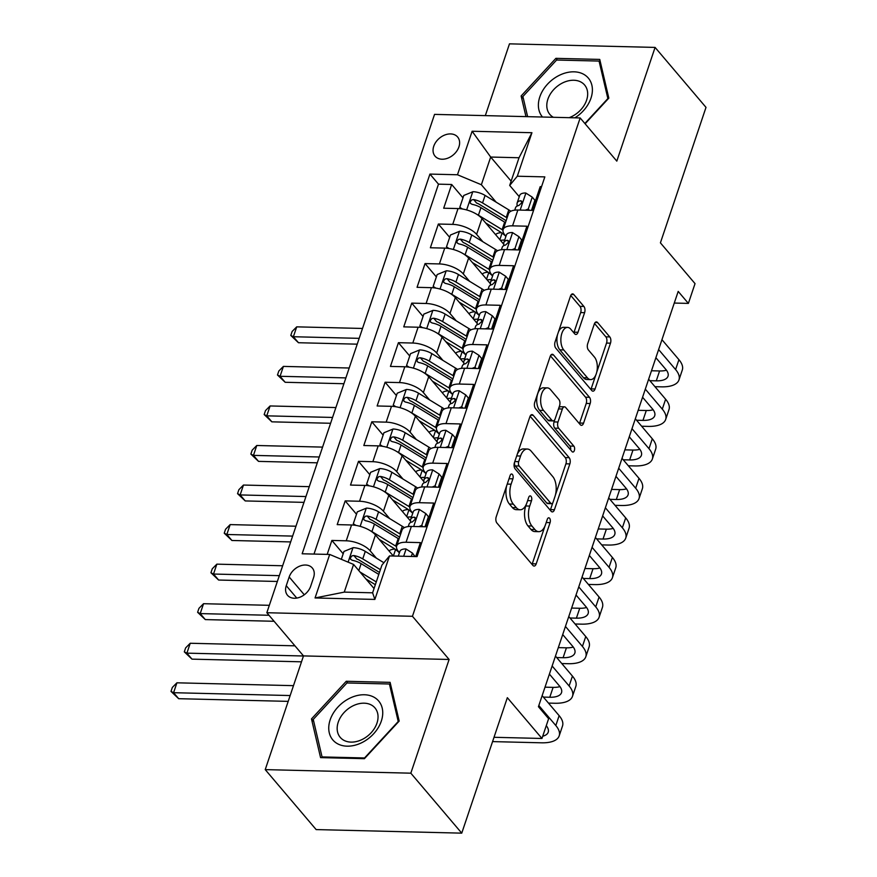 <?xml version="1.0" encoding="UTF-8"?>
<svg xmlns="http://www.w3.org/2000/svg" width="877" height="877" viewBox="0 0 877 877"><rect width="100%" height="100%" fill="white"/><g stroke="black" fill="none" stroke-linecap="round" stroke-linejoin="round"><path stroke-width="1.32" d="M512.42 474.468A3.179 1.666 91.4 0 0 511.587 474.008A3.179 1.666 91.4 0 0 510.107 475.542L496.229 516.783A4.538 2.39 91.4 0 0 496.919 523.021L532.898 565.402A4.538 2.39 91.4 0 0 534.093 566.06A4.538 2.39 91.4 0 0 536.209 563.878L550.087 522.626A3.179 1.666 91.4 0 0 549.605 518.263A3.179 1.666 91.4 0 0 548.772 517.803A3.179 1.666 91.4 0 0 547.292 519.327L545.494 524.665A14.536 7.641 91.4 0 1 538.741 531.659A14.536 7.641 91.4 0 1 534.915 529.555L531.922 526.025A14.536 7.641 91.4 0 1 529.697 506.073L531.495 500.734A3.179 1.666 91.4 0 0 531.013 496.36A3.179 1.666 91.4 0 0 530.179 495.9A3.179 1.666 91.4 0 0 528.699 497.434L526.902 502.773A14.536 7.641 91.4 0 1 520.149 509.767A14.536 7.641 91.4 0 1 516.323 507.662L513.319 504.132A14.536 7.641 91.4 0 1 511.105 484.17L512.902 478.831A3.179 1.666 91.4 0 0 512.42 474.468M433.742 146.262A14.81 10.853 -40.3 0 0 435.047 156.15A14.81 10.853 -40.3 0 0 447.862 158.145A14.81 10.853 -40.3 0 0 458.923 146.876A14.81 10.853 -40.3 0 0 457.619 136.987A14.81 10.853 -40.3 0 0 444.803 135.003A14.81 10.853 -40.3 0 0 433.742 146.262M584.597 312.683A4.538 2.39 91.4 0 0 583.896 306.446L573.81 294.551A4.538 2.39 91.4 0 0 572.604 293.894A4.538 2.39 91.4 0 0 570.499 296.086L555.086 341.887A4.538 2.39 91.4 0 0 555.777 348.125L591.756 390.506A4.538 2.39 91.4 0 0 592.962 391.164A4.538 2.39 91.4 0 0 595.066 388.982L610.48 343.17A4.538 2.39 91.4 0 0 609.789 336.932L597.599 322.572A4.538 2.39 91.4 0 0 596.404 321.914A4.538 2.39 91.4 0 0 594.288 324.095L587.689 343.707A4.538 2.39 91.4 0 0 588.379 349.945L594.431 357.06A12.146 6.38 91.4 0 1 597.018 370.796A12.146 6.38 91.4 0 1 590.638 379.598A12.146 6.38 91.4 0 1 587.447 377.834L563.747 349.934A12.146 6.38 91.4 0 1 561.17 336.198A12.146 6.38 91.4 0 1 567.54 327.406A12.146 6.38 91.4 0 1 570.741 329.16L574.687 333.808A4.538 2.39 91.4 0 0 575.882 334.466A4.538 2.39 91.4 0 0 577.998 332.284L584.597 312.683L580.662 312.585A4.538 2.39 91.4 0 0 579.971 306.347L570.741 295.483M410.831 773.185L449.101 659.471L303.497 655.908L265.227 769.622L410.831 773.185L461.751 833.15L507.344 697.686L541.964 738.467L548.618 718.691L538.434 706.698L678.195 291.405L688.379 303.398L695.033 283.622L660.414 242.841L706.007 107.378L655.086 47.413L509.482 43.85L485.321 115.621M449.101 659.471L412.442 616.29L580.157 117.946L616.816 161.127L655.086 47.413M533.172 415.292A4.538 2.39 91.4 0 0 531.977 414.635A4.538 2.39 91.4 0 0 529.861 416.816L514.448 462.628A4.538 2.39 91.4 0 0 515.139 468.866L551.129 511.247A4.538 2.39 91.4 0 0 552.324 511.905A4.538 2.39 91.4 0 0 554.428 509.723L569.853 463.911A4.538 2.39 91.4 0 0 569.162 457.673L533.172 415.292L530.749 415.227M534.762 402.258L550.186 356.446A4.538 2.39 91.4 0 1 552.291 354.264A4.538 2.39 91.4 0 1 553.486 354.922L589.476 397.303A4.538 2.39 91.4 0 1 590.166 403.541L583.567 423.142A4.538 2.39 91.4 0 1 581.462 425.334A4.538 2.39 91.4 0 1 580.267 424.676L565.665 407.487A4.538 2.39 91.4 0 0 564.47 406.829A4.538 2.39 91.4 0 0 562.365 409.011L557.991 422.023A4.538 2.39 91.4 0 0 558.682 428.25L573.876 446.152A3.179 1.666 91.4 0 1 574.545 449.748A3.179 1.666 91.4 0 1 572.878 452.05A3.179 1.666 91.4 0 1 572.045 451.589L535.463 408.496A4.538 2.39 91.4 0 1 534.762 402.258M461.751 833.15L316.148 829.587L265.227 769.622M462.99 197.818L451.666 184.488L443.685 208.211L458.046 208.562L452.718 224.38A18.505 7.992 18.6 0 1 476.606 234.367L482.876 241.745M449.682 237.36L438.357 224.03L430.366 247.763L444.738 248.114L439.41 263.933A18.505 7.992 18.6 0 1 463.297 273.92L469.568 281.298M436.362 276.913L425.049 263.582L417.057 287.316L431.429 287.667L426.101 303.486A18.505 7.992 18.6 0 1 449.989 313.473L456.248 320.85M423.054 316.465L411.741 303.135L403.749 326.869L418.11 327.22L412.793 343.039A18.505 7.992 18.6 0 1 436.68 353.014L442.94 360.392M409.745 356.018L398.421 342.688L390.44 366.422L404.801 366.772L399.484 382.591A18.505 7.992 18.6 0 1 423.372 392.567L429.631 399.945M396.437 395.571L385.113 382.24L377.132 405.974L391.493 406.325L386.165 422.144A18.505 7.992 18.6 0 1 410.052 432.12L416.323 439.498M383.128 435.124L371.804 421.793L363.823 445.527L378.184 445.878L372.857 461.697A18.505 7.992 18.6 0 1 396.744 471.673L403.014 479.05M369.809 474.676L358.496 461.346L350.504 485.069L364.876 485.419L359.548 501.249A18.505 7.992 18.6 0 1 383.435 511.225L389.695 518.603M356.5 514.229L345.187 500.899L337.196 524.621L351.556 524.972A18.505 7.992 18.6 0 1 375.455 534.959L393.324 556.007M415.72 556.555L420.412 542.611L406.051 542.26A18.505 7.992 18.6 0 0 396.656 545.954A18.505 7.992 18.6 0 0 398.454 551.469L399.473 552.663M396.656 545.954L401.984 530.136A18.505 7.992 18.6 0 1 411.379 526.441L425.74 526.792L433.731 503.058L419.359 502.707A18.505 7.992 18.6 0 0 409.976 506.402A18.505 7.992 18.6 0 0 411.773 511.916L412.782 513.111M409.976 506.402L415.292 490.583A18.505 7.992 -161.4 0 1 424.687 486.888L439.048 487.239L447.04 463.505L432.679 463.155A18.505 7.992 18.6 0 0 423.284 466.849A18.505 7.992 18.6 0 0 425.082 472.363L426.09 473.558M423.284 466.849L428.601 451.03A18.505 7.992 -161.4 0 1 437.996 447.336L452.368 447.687L460.348 423.953L445.987 423.602A18.505 7.992 18.6 0 0 436.593 427.296A18.505 7.992 18.6 0 0 438.39 432.81L439.399 434.005M436.593 427.296L441.92 411.477A18.505 7.992 -161.4 0 1 451.304 407.783L465.676 408.134L473.657 384.411L459.296 384.049A18.505 7.992 18.6 0 0 449.901 387.744A18.505 7.992 18.6 0 0 451.699 393.269L452.707 394.453M449.901 387.744L455.229 371.925A18.505 7.992 -161.4 0 1 464.624 368.23L478.985 368.581L486.965 344.858L472.604 344.508A18.505 7.992 18.6 0 0 463.209 348.191A18.505 7.992 18.6 0 0 465.007 353.716L466.027 354.9M463.209 348.191L468.537 332.372A18.505 7.992 -161.4 0 1 477.932 328.678L492.293 329.028L500.285 305.306L485.913 304.955A18.505 7.992 18.6 0 0 476.518 308.638A18.505 7.992 18.6 0 0 478.327 314.163L479.335 315.347M476.518 308.638L481.846 292.819A18.505 7.992 -161.4 0 1 491.241 289.136L505.601 289.487L513.593 265.753L499.232 265.402A18.505 7.992 18.6 0 0 489.837 269.096A18.505 7.992 18.6 0 0 491.635 274.611L492.644 275.795M489.837 269.096L495.154 253.267A18.505 7.992 -161.4 0 1 504.549 249.583L518.91 249.934L526.902 226.2L512.541 225.849A18.505 7.992 18.6 0 0 503.146 229.544A18.505 7.992 18.6 0 0 504.944 235.058L505.952 236.253M458.046 208.562A18.505 7.992 -161.4 0 1 481.933 218.548L503.749 244.234M444.738 248.114A18.505 7.992 -161.4 0 1 468.625 258.101L490.44 283.786M431.429 287.667A18.505 7.992 -161.4 0 1 455.316 297.643L477.132 323.339M418.11 327.22A18.505 7.992 -161.4 0 1 441.997 337.196L463.823 362.892M404.801 366.772A18.505 7.992 -161.4 0 1 428.689 376.748L450.504 402.444M391.493 406.325A18.505 7.992 -161.4 0 1 415.38 416.301L437.195 441.997M378.184 445.878A18.505 7.992 -161.4 0 1 402.072 455.854L423.887 481.55M364.876 485.419A18.505 7.992 -161.4 0 1 388.763 495.406L410.579 521.102M310.655 586.285L313.582 577.581A14.339 10.513 -40.3 0 0 312.311 568A14.339 10.513 -40.3 0 0 299.901 566.071A14.339 10.513 -40.3 0 0 289.18 576.989L286.253 585.693A14.339 10.513 -40.3 0 0 287.513 595.275A14.339 10.513 -40.3 0 0 299.934 597.204A14.339 10.513 -40.3 0 0 310.655 586.285M412.442 616.29L266.838 612.727L434.553 114.383L580.157 117.946M451.666 184.488L438.489 184.159L429.927 174.084L302.148 553.782L329.697 554.45L353.584 564.437L374.04 588.533M429.927 174.084L457.476 174.764L472.122 131.254L531.933 132.712L517.298 176.222L544.836 176.891L417.057 556.588L389.509 555.919L374.874 599.419L315.051 597.961L329.697 554.45M343.192 553.782L331.868 540.44L346.24 540.802A18.505 7.992 18.6 0 1 370.127 550.778L376.386 558.156M541.548 186.68L540.21 186.648L532.229 210.381L517.858 210.031A18.505 7.992 -161.4 0 0 508.474 213.725L503.146 229.544M345.187 500.899L359.548 501.249M358.496 461.346L372.857 461.697M371.804 421.793L386.165 422.144M385.113 382.24L399.484 382.591M398.421 342.688L412.793 343.039M411.741 303.135L426.101 303.486M425.049 263.582L439.41 263.933M438.357 224.03L452.718 224.38M438.489 184.159L313.999 554.067M331.868 540.44L327.176 554.396M511.138 181.144L490.682 157.049L481.363 184.74L496.185 202.192M353.584 564.437L344.266 592.118L372.604 592.808L381.923 565.128L389.509 555.919M303.497 655.908L266.838 612.727M674.281 303.058L688.379 303.398M494.014 737.294L541.964 738.467M519.261 196.7L509.701 185.431L519.02 157.75L490.682 157.049L472.122 131.254M517.298 176.222L509.701 185.431M481.363 184.74L457.476 174.764M344.266 592.118L315.051 597.961M372.604 592.808L374.874 599.419M531.933 132.712L519.02 157.75M399.188 721.058L390.101 682.35L346.251 681.276L311.488 718.91L320.565 757.618L364.415 758.682L399.188 721.058M585.112 123.789L608.824 98.125L599.747 59.417L555.897 58.342L521.124 95.977L525.97 116.619M313.769 721.596L311.488 718.91M347.698 682.986L346.251 681.276M557.344 60.042L555.897 58.342M523.405 98.662L521.124 95.977M506.731 485.551A14.536 7.641 91.4 0 0 509.394 504.034L513.319 504.132M520.149 509.767L516.213 509.669A14.536 7.641 91.4 0 1 512.387 507.564L509.394 504.034M538.741 531.659L534.806 531.572A14.536 7.641 91.4 0 1 530.98 529.467L527.987 525.926A14.536 7.641 91.4 0 1 525.761 505.974L526.375 504.154M532.032 564.382A4.538 2.39 91.4 0 0 532.273 563.779L544.968 526.047M555.404 495.045L565.917 463.812A4.538 2.39 91.4 0 0 565.226 457.575L530.103 416.213M550.263 510.228A4.538 2.39 91.4 0 0 550.504 509.625L552.806 502.773M518.691 461.653A3.179 1.666 91.4 0 0 519.173 466.016L550.756 503.223A3.179 1.666 91.4 0 0 551.6 503.683A3.179 1.666 91.4 0 0 553.069 502.148L554.966 496.525A14.536 7.641 91.4 0 0 552.751 476.562L531.155 451.14A14.536 7.641 91.4 0 0 527.329 449.035A14.536 7.641 91.4 0 0 520.576 456.029L518.691 461.653L514.81 461.565M514.569 462.278A3.179 1.666 91.4 0 0 515.237 465.928L519.173 466.016M551.6 503.683L547.665 503.584A3.179 1.666 91.4 0 1 546.82 503.124L515.237 465.928M527.329 449.035L523.394 448.936A14.536 7.641 91.4 0 0 517.167 454.549M550.427 355.854L585.54 397.204L589.476 397.303M579.39 423.646A4.538 2.39 91.4 0 0 579.631 423.054L586.231 403.442A4.538 2.39 91.4 0 0 585.54 397.204M564.47 406.829L560.535 406.731A4.538 2.39 91.4 0 0 558.737 408.167M554.878 419.469L554.056 421.925A4.538 2.39 91.4 0 0 554.746 428.162L569.94 446.053L573.876 446.152M570.576 449.857A3.179 1.666 91.4 0 0 569.94 446.053M550.526 389.651A12.146 6.38 91.4 0 0 547.325 387.886A12.146 6.38 91.4 0 0 540.956 396.689A12.146 6.38 91.4 0 0 543.532 410.425L551.885 420.247A4.538 2.39 91.4 0 0 553.08 420.905A4.538 2.39 91.4 0 0 555.185 418.724L559.57 405.711A4.538 2.39 91.4 0 0 558.868 399.484L550.526 389.651M547.325 387.886L543.389 387.798A12.146 6.38 91.4 0 0 537.02 396.59A12.146 6.38 91.4 0 0 539.596 410.326L543.532 410.425M553.08 420.905L549.145 420.807A4.538 2.39 91.4 0 1 547.95 420.149L539.596 410.326M573.821 332.789A4.538 2.39 91.4 0 0 574.062 332.186L580.662 312.585M567.54 327.406L563.604 327.307A12.146 6.38 91.4 0 0 558.452 331.901M557.564 334.51A12.146 6.38 91.4 0 0 559.811 349.835L563.747 349.934M590.638 379.598L586.702 379.5A12.146 6.38 91.4 0 1 583.512 377.735L559.811 349.835M596.678 372.385L606.544 343.071A4.538 2.39 91.4 0 0 605.854 336.834L594.529 323.503M590.89 389.487A4.538 2.39 91.4 0 0 591.131 388.884L595.801 375.005M365.906 578.952L375.334 584.696M360.019 572.001L376.266 581.911M341.328 559.318L343.981 551.425L353.19 547.665A12.256 5.295 18.6 0 1 365.281 551.381L383.896 562.727M380.399 569.655L362.749 558.901A12.256 5.295 -161.4 0 0 353.859 555.547L352.028 555.81L350.394 557.827L350.625 559.307L352.269 560.293A12.256 5.295 18.6 0 1 361.16 563.648L378.798 574.402M353.859 555.547L356.796 558.989A6.249 2.697 18.6 0 1 359.373 560.184L379.456 572.429M293.488 685.661L176.913 682.81L173.591 692.698L178.678 698.695L288.193 701.37M290.155 695.549L173.591 692.698L170.993 691.405L172.33 687.447L176.913 682.81M178.678 698.695L170.993 691.405M411.335 556.446L412.464 553.091L405.919 548.947A12.256 5.295 -161.4 0 0 399.89 551.403L398.301 556.128M414.996 556.544L412.464 553.091M492.567 741.602L541.569 742.808A34.696 14.986 -161.4 0 0 559.175 735.88A34.696 14.986 -161.4 0 0 555.81 725.531L538.829 705.536M559.175 735.88L562.508 725.992A34.696 14.986 -161.4 0 0 559.131 715.643L542.15 695.647M546.272 725.663A23.131 9.987 18.6 0 1 548.213 732.196A23.131 9.987 18.6 0 1 542.72 736.22M546.656 726.167A23.131 9.987 18.6 0 1 546.053 726.331M330.169 719.842A30.07 22.046 -40.3 0 0 347.095 746.174A30.07 22.046 -40.3 0 0 381.32 721.091A30.07 22.046 -40.3 0 0 364.393 694.759A30.07 22.046 -40.3 0 0 330.169 719.842M338.237 722.177A22.769 16.696 -40.3 0 0 340.243 737.382A22.769 16.696 -40.3 0 0 359.954 740.451A22.769 16.696 -40.3 0 0 376.967 723.119A22.769 16.696 -40.3 0 0 374.961 707.914A22.769 16.696 -40.3 0 0 355.251 704.845A22.769 16.696 -40.3 0 0 338.237 722.177M389.432 684.005L398.235 721.497L364.547 757.958L322.056 756.928L313.253 719.425L346.941 682.964L389.432 684.005L390.901 685.726M322.681 757.662L322.056 756.928M574.895 117.814A30.07 22.046 -40.3 0 0 585.672 75.575A30.07 22.046 -40.3 0 0 549.265 82.394A30.07 22.046 -40.3 0 0 542.49 117.025M569.162 117.671A22.769 16.696 -40.3 0 0 584.597 84.981A22.769 16.696 -40.3 0 0 582.602 83.096A22.769 16.696 -40.3 0 0 555.053 88.237A22.769 16.696 -40.3 0 0 549.879 114.448A22.769 16.696 -40.3 0 0 551.885 116.334A22.769 16.696 -40.3 0 0 553.354 117.288M527.625 116.663L522.9 96.492L556.588 60.031L599.068 61.072L607.871 98.564L584.849 123.482M600.537 62.793L599.068 61.072M370.138 530.618A12.256 5.295 18.6 0 1 371.936 531.605L395.637 546.053A35.398 15.282 18.6 0 1 396.514 546.601M379.215 539.399L392.249 547.347A29.38 12.684 18.6 0 1 399.408 552.828M354.549 525.202L353.299 523.733L357.301 511.872L366.498 508.112A12.256 5.295 18.6 0 1 378.59 511.828L402.291 526.277A35.398 15.282 18.6 0 1 404.407 527.625M394.946 549.101A14.569 6.292 -161.4 0 0 389.092 551.03M353.299 523.733L355.941 525.411M400.581 534.301A35.398 15.282 -161.4 0 0 399.759 533.797L376.058 519.348A12.256 5.295 -161.4 0 0 367.167 515.994L365.347 516.257L363.703 518.274L363.933 519.754L365.577 520.741A12.256 5.295 18.6 0 1 374.468 524.095L398.169 538.544A35.398 15.282 18.6 0 1 398.98 539.048M367.167 515.994L370.105 519.447A6.249 2.697 18.6 0 1 372.681 520.631L396.382 535.08A29.38 12.684 18.6 0 1 399.594 537.228M294.924 645.823L190.221 643.258L186.9 653.146L191.986 659.142L301.513 661.817M303.464 655.996L186.9 653.146L184.313 651.852L185.639 647.895L190.221 643.258M191.986 659.142L184.313 651.852M383.446 491.065A12.256 5.295 18.6 0 1 385.244 492.052L408.945 506.5A35.398 15.282 18.6 0 1 409.822 507.049M392.534 499.846L405.569 507.794A29.38 12.684 18.6 0 1 412.727 513.275M367.858 485.65L366.608 484.181L370.609 472.319L379.807 468.559A12.256 5.295 18.6 0 1 391.898 472.275L415.599 486.724A35.398 15.282 18.6 0 1 417.715 488.072M408.254 509.559A14.569 6.292 -161.4 0 0 402.4 511.477M366.608 484.181L369.25 485.858M413.889 494.749A35.398 15.282 -161.4 0 0 413.078 494.244L389.377 479.796A12.256 5.295 -161.4 0 0 380.486 476.441L378.656 476.704L377.011 478.732L377.242 480.201L378.886 481.188A12.256 5.295 18.6 0 1 387.777 484.542L411.477 498.991A35.398 15.282 18.6 0 1 412.3 499.495M409.8 520.193A35.398 15.282 -161.4 0 0 410.557 520.182L410.611 522.484M380.486 476.441L383.413 479.894A6.249 2.697 18.6 0 1 385.99 481.089L409.691 495.527A29.38 12.684 18.6 0 1 412.903 497.676M411.543 516.783A29.38 12.684 18.6 0 1 407.158 517.068M269.327 605.316L203.541 603.705L200.208 613.593L205.306 619.59L274.084 621.278M268.998 615.27L200.208 613.593L197.621 612.299L198.947 608.342L203.541 603.705M205.306 619.59L197.621 612.299M396.755 451.512A12.256 5.295 18.6 0 1 398.553 452.51L422.254 466.948A35.398 15.282 18.6 0 1 423.131 467.496M405.843 460.293L418.877 468.241A29.38 12.684 18.6 0 1 426.036 473.723M381.177 446.097L379.927 444.628L383.918 432.767L393.115 429.006A12.256 5.295 18.6 0 1 405.207 432.734L428.908 447.171A35.398 15.282 18.6 0 1 431.024 448.52M421.563 470.006A14.569 6.292 -161.4 0 0 415.709 471.925M379.927 444.628L382.558 446.305M427.198 455.196A35.398 15.282 -161.4 0 0 426.386 454.692L402.686 440.243A12.256 5.295 -161.4 0 0 393.795 436.889L391.964 437.152L390.331 439.18L390.693 440.846L392.194 441.635A12.256 5.295 18.6 0 1 401.085 444.99L424.786 459.438A35.398 15.282 18.6 0 1 425.608 459.943M423.12 480.64A35.398 15.282 -161.4 0 0 423.865 480.64L423.92 482.931M393.795 436.889L396.722 440.342A6.249 2.697 18.6 0 1 399.298 441.537L422.999 455.974A29.38 12.684 18.6 0 1 426.222 458.123M424.852 477.231A29.38 12.684 18.6 0 1 420.467 477.516M282.646 565.764L216.849 564.152L213.517 574.04L218.614 580.037L277.351 581.473M279.314 575.652L213.517 574.04L210.929 572.747L212.256 568.789L216.849 564.152M218.614 580.037L210.929 572.747M410.063 411.96A12.256 5.295 18.6 0 1 411.872 412.957L435.573 427.395A35.398 15.282 18.6 0 1 436.439 427.943M419.151 420.741L432.186 428.689A29.38 12.684 18.6 0 1 439.344 434.17M394.486 406.555L393.236 405.086L397.226 393.214L406.435 389.454A12.256 5.295 18.6 0 1 418.526 393.181L442.227 407.619A35.398 15.282 18.6 0 1 444.332 408.978M434.871 430.454A14.569 6.292 -161.4 0 0 429.028 432.372M393.236 405.086L395.867 406.753M440.517 415.643A35.398 15.282 -161.4 0 0 439.695 415.139L415.994 400.69A12.256 5.295 -161.4 0 0 407.103 397.336L405.273 397.61L403.639 399.627L404.001 401.293L405.503 402.083A12.256 5.295 18.6 0 1 414.393 405.437L438.094 419.886A35.398 15.282 18.6 0 1 438.917 420.39M436.428 441.087A35.398 15.282 -161.4 0 0 437.174 441.087L437.228 443.378M407.103 397.336L410.03 400.789A6.249 2.697 18.6 0 1 412.618 401.984L436.308 416.422A29.38 12.684 18.6 0 1 439.53 418.57M438.16 437.678A29.38 12.684 18.6 0 1 433.775 437.963M295.955 526.211L230.158 524.599L226.825 534.488L231.923 540.484L290.66 541.92M292.622 536.099L226.825 534.488L224.238 533.194L225.575 529.248L230.158 524.599M231.923 540.484L224.238 533.194M418.811 526.617L421.771 525.411L425.773 513.549L419.228 509.394A12.256 5.295 -161.4 0 0 413.199 511.85L410.677 519.359A12.256 5.295 -161.4 0 0 410.557 520.193M425.016 526.77L428.414 516.663L425.773 513.549M548.476 703.091L554.878 703.255A34.696 14.986 -161.4 0 0 572.484 696.327A34.696 14.986 -161.4 0 0 569.118 685.978L552.137 665.994M572.484 696.327L575.816 686.439A34.696 14.986 -161.4 0 0 572.44 676.101L555.47 656.106M408.243 526.573L409.077 524.106A12.256 5.295 18.6 0 1 412.409 521.881L415.402 519.041L415.139 517.496L413.999 517.134A12.256 5.295 -161.4 0 0 410.677 519.359M549.408 674.117L559.274 685.748A23.131 9.987 18.6 0 1 561.521 692.644A23.131 9.987 18.6 0 1 549.78 697.259L543.378 697.094M559.964 686.614A23.131 9.987 18.6 0 1 553.113 687.371L545.012 687.173M421.771 525.411L422.889 526.726M432.12 487.075L435.091 485.858L439.081 473.997L432.536 469.842A12.256 5.295 -161.4 0 0 426.518 472.297L423.986 479.807A12.256 5.295 -161.4 0 0 423.865 480.64M438.325 487.217L441.723 477.11L439.081 473.997M561.784 663.549L568.186 663.703A34.696 14.986 -161.4 0 0 585.803 656.774A34.696 14.986 -161.4 0 0 582.427 646.437L565.446 626.441M585.803 656.774L589.125 646.886A34.696 14.986 -161.4 0 0 585.748 636.549L568.778 616.553M421.563 487.02L422.385 484.553A12.256 5.295 18.6 0 1 425.718 482.328L428.71 479.489L428.447 477.943L427.307 477.581A12.256 5.295 -161.4 0 0 423.986 479.807M562.716 634.564L572.582 646.196A23.131 9.987 18.6 0 1 574.841 653.091A23.131 9.987 18.6 0 1 563.1 657.706L556.698 657.553M573.273 647.062A23.131 9.987 18.6 0 1 566.421 647.818L558.32 647.621M435.091 485.858L436.198 487.173M445.439 447.522L448.399 446.305L452.389 434.444L445.856 430.3A12.256 5.295 -161.4 0 0 439.826 432.745L437.294 440.265A12.256 5.295 -161.4 0 0 437.174 441.087M451.633 447.676L455.042 437.557L452.389 434.444M575.093 623.996L581.495 624.15A34.696 14.986 -161.4 0 0 599.112 617.222A34.696 14.986 -161.4 0 0 595.735 606.884L578.754 586.888M599.112 617.222L602.433 607.344A34.696 14.986 -161.4 0 0 599.068 596.996L582.087 577M434.871 447.467L435.694 445.001A12.256 5.295 18.6 0 1 439.026 442.775L442.019 439.936L441.756 438.39L440.627 438.029A12.256 5.295 -161.4 0 0 437.294 440.265M576.025 595.012L585.902 606.643A23.131 9.987 18.6 0 1 588.149 613.538A23.131 9.987 18.6 0 1 576.408 618.153L570.006 618M586.581 607.509A23.131 9.987 18.6 0 1 579.73 608.265L571.629 608.068M448.399 446.305L449.506 447.621M458.748 407.969L461.708 406.753L465.698 394.891L459.164 390.747A12.256 5.295 -161.4 0 0 453.135 393.192L450.603 400.712A12.256 5.295 -161.4 0 0 450.482 401.534L450.537 403.826M464.942 408.123L468.351 398.005L465.698 394.891M588.412 584.444L594.803 584.597A34.696 14.986 -161.4 0 0 612.42 577.68A34.696 14.986 -161.4 0 0 609.044 567.331L592.074 547.336M612.42 577.68L615.753 567.792A34.696 14.986 -161.4 0 0 612.376 557.443L595.395 537.448M448.18 407.915L449.013 405.459A12.256 5.295 18.6 0 1 452.335 403.234L455.327 400.383L455.064 398.838L453.935 398.487A12.256 5.295 -161.4 0 0 450.603 400.712M589.333 555.459L599.21 567.09A23.131 9.987 18.6 0 1 601.458 573.986A23.131 9.987 18.6 0 1 589.717 578.601L583.315 578.447M599.89 567.956A23.131 9.987 18.6 0 1 593.038 568.713L584.937 568.515M461.708 406.753L462.826 408.068M423.372 372.407A12.256 5.295 18.6 0 1 425.181 373.405L448.881 387.842A35.398 15.282 18.6 0 1 449.748 388.39M432.46 381.188L445.494 389.136A29.38 12.684 18.6 0 1 452.653 394.617M407.794 367.003L406.544 365.534L410.535 353.661L419.743 349.901A12.256 5.295 18.6 0 1 431.835 353.628L455.536 368.077A35.398 15.282 18.6 0 1 457.641 369.425M448.18 390.901A14.569 6.292 -161.4 0 0 442.337 392.819M406.544 365.534L409.175 367.2M453.826 376.09A35.398 15.282 -161.4 0 0 453.003 375.586L429.302 361.138A12.256 5.295 -161.4 0 0 420.412 357.783L418.581 358.057L416.948 360.074L417.32 361.741L418.811 362.53A12.256 5.295 18.6 0 1 427.702 365.884L451.403 380.333A35.398 15.282 18.6 0 1 452.225 380.837M449.737 401.534A35.398 15.282 -161.4 0 0 450.482 401.534M420.412 357.783L423.35 361.236A6.249 2.697 18.6 0 1 425.926 362.431L449.627 376.88A29.38 12.684 18.6 0 1 452.839 379.017M451.48 398.125A29.38 12.684 18.6 0 1 447.084 398.41M309.263 486.658L243.466 485.047L240.145 494.935L245.231 500.931L303.979 502.368M305.93 496.546L240.145 494.935L237.546 493.641L238.884 489.695L243.466 485.047M245.231 500.931L237.546 493.641M472.056 368.417L475.016 367.2L479.006 355.338L472.473 351.195A12.256 5.295 -161.4 0 0 466.443 353.639L463.922 361.16A12.256 5.295 -161.4 0 0 463.79 361.982L463.856 364.284M478.261 368.57L481.659 358.463L479.006 355.338M601.721 544.891L608.123 545.045A34.696 14.986 -161.4 0 0 625.729 538.127A34.696 14.986 -161.4 0 0 622.352 527.779L605.382 507.783M625.729 538.127L629.061 528.239A34.696 14.986 -161.4 0 0 625.685 517.89L608.704 497.895M461.488 368.373L462.322 365.906A12.256 5.295 18.6 0 1 465.643 363.681L468.636 360.831L468.493 359.449L467.244 358.934A12.256 5.295 -161.4 0 0 463.922 361.16M602.642 515.906L612.519 527.537A23.131 9.987 18.6 0 1 614.766 534.433A23.131 9.987 18.6 0 1 603.025 539.048L596.623 538.895M613.209 528.403A23.131 9.987 18.6 0 1 606.358 529.16L598.257 528.963M475.016 367.2L476.134 368.515M436.68 332.865A12.256 5.295 18.6 0 1 438.489 333.852L462.19 348.301A35.398 15.282 18.6 0 1 463.067 348.838M445.768 341.635L458.803 349.583A29.38 12.684 18.6 0 1 465.961 355.075M421.103 327.45L419.853 325.981L423.843 314.109L433.052 310.348A12.256 5.295 18.6 0 1 445.143 314.076L468.844 328.524A35.398 15.282 18.6 0 1 470.96 329.873M461.499 351.348A14.569 6.292 -161.4 0 0 455.645 353.267M419.853 325.981L422.495 327.647M467.134 336.549A35.398 15.282 -161.4 0 0 466.312 336.034L442.611 321.585A12.256 5.295 -161.4 0 0 433.72 318.23L431.901 318.504L430.256 320.522L430.629 322.188L432.131 322.977A12.256 5.295 18.6 0 1 441.021 326.332L464.722 340.78A35.398 15.282 18.6 0 1 465.534 341.285M463.045 361.982A35.398 15.282 -161.4 0 0 463.79 361.982M433.72 318.23L436.658 321.684A6.249 2.697 18.6 0 1 439.234 322.879L462.935 337.327A29.38 12.684 18.6 0 1 466.147 339.465M464.788 358.583A29.38 12.684 18.6 0 1 460.392 358.868M322.572 447.106L256.775 445.494L253.453 455.382L258.54 461.379L317.288 462.826M319.25 456.994L253.453 455.382L250.866 454.1L252.192 450.142L256.775 445.494M258.54 461.379L250.866 454.1M485.365 328.864L488.325 327.658L492.326 315.786L485.781 311.642A12.256 5.295 -161.4 0 0 479.752 314.087L477.231 321.607A12.256 5.295 -161.4 0 0 477.11 322.429L477.165 324.731M491.569 329.018L494.968 318.91L492.326 315.786M615.029 505.338L621.431 505.492A34.696 14.986 -161.4 0 0 639.037 498.575A34.696 14.986 -161.4 0 0 635.672 488.226L618.691 468.23M639.037 498.575L642.37 488.686A34.696 14.986 -161.4 0 0 638.993 478.338L622.023 458.342M474.797 328.82L475.63 326.354A12.256 5.295 18.6 0 1 478.952 324.128L481.955 321.278L481.692 319.743L480.552 319.381A12.256 5.295 -161.4 0 0 477.231 321.607M615.961 476.354L625.827 487.985A23.131 9.987 18.6 0 1 628.075 494.88A23.131 9.987 18.6 0 1 616.334 499.495L609.932 499.342M626.518 488.851A23.131 9.987 18.6 0 1 619.666 489.607L611.565 489.41M488.325 327.658L489.443 328.963M450 293.313A12.256 5.295 18.6 0 1 451.798 294.299L475.498 308.748A35.398 15.282 18.6 0 1 476.375 309.285M459.088 302.094L472.122 310.03A29.38 12.684 18.6 0 1 479.28 315.523M434.411 287.897L433.161 286.428L437.163 274.556L446.36 270.796A12.256 5.295 18.6 0 1 458.452 274.523L482.153 288.971A35.398 15.282 18.6 0 1 484.268 290.32M474.808 311.795A14.569 6.292 -161.4 0 0 468.954 313.714M433.161 286.428L435.803 288.094M480.443 296.996A35.398 15.282 -161.4 0 0 479.62 296.481L455.93 282.043A12.256 5.295 -161.4 0 0 447.04 278.678L445.209 278.952L443.565 280.969L443.795 282.449L445.439 283.424A12.256 5.295 18.6 0 1 454.33 286.779L478.031 301.228A35.398 15.282 18.6 0 1 478.842 301.743M476.354 322.429A35.398 15.282 -161.4 0 0 477.11 322.429M447.04 278.678L449.967 282.131A6.249 2.697 18.6 0 1 452.543 283.326L476.244 297.774A29.38 12.684 18.6 0 1 479.456 299.912M478.097 319.031A29.38 12.684 18.6 0 1 473.712 319.316M335.88 407.553L270.094 405.952L266.761 415.841L271.859 421.837L330.596 423.273M332.558 417.441L266.761 415.841L264.174 414.547L265.501 410.589L270.094 405.952M271.859 421.837L264.174 414.547M498.673 289.311L501.644 288.105L505.634 276.233L499.09 272.089A12.256 5.295 -161.4 0 0 493.071 274.545L490.539 282.054A12.256 5.295 -161.4 0 0 490.418 282.887L490.473 285.178M504.878 289.465L508.276 279.357L505.634 276.233M628.338 465.786L634.74 465.939A34.696 14.986 -161.4 0 0 652.356 459.022A34.696 14.986 -161.4 0 0 648.98 448.673L631.999 428.678M652.356 459.022L655.678 449.134A34.696 14.986 -161.4 0 0 652.302 438.785L635.332 418.789M488.116 289.267L488.938 286.801A12.256 5.295 18.6 0 1 492.271 284.576L495.264 281.725L495.001 280.191L493.861 279.829A12.256 5.295 -161.4 0 0 490.539 282.054M629.269 436.801L639.136 448.432A23.131 9.987 18.6 0 1 641.394 455.327A23.131 9.987 18.6 0 1 629.653 459.943L623.251 459.789M639.826 449.298A23.131 9.987 18.6 0 1 632.975 450.054L624.873 449.857M501.644 288.105L502.751 289.41M463.308 253.76A12.256 5.295 18.6 0 1 465.106 254.747L488.807 269.195A35.398 15.282 18.6 0 1 489.684 269.732M472.396 262.541L485.43 270.478A29.38 12.684 18.6 0 1 492.589 275.97M447.719 248.344L446.481 246.875L450.471 235.014L459.669 231.243A12.256 5.295 18.6 0 1 471.76 234.97L495.461 249.419A35.398 15.282 18.6 0 1 497.577 250.767M488.116 272.243A14.569 6.292 -161.4 0 0 482.262 274.161M446.481 246.875L449.112 248.542M493.751 257.443A35.398 15.282 -161.4 0 0 492.94 256.928L469.239 242.49A12.256 5.295 -161.4 0 0 460.348 239.136L458.518 239.399L456.873 241.416L457.103 242.896L458.748 243.872A12.256 5.295 18.6 0 1 467.638 247.237L491.339 261.675A35.398 15.282 18.6 0 1 492.161 262.19M489.662 282.876A35.398 15.282 -161.4 0 0 490.418 282.876M460.348 239.136L463.275 242.578A6.249 2.697 18.6 0 1 465.851 243.773L489.552 258.222A29.38 12.684 18.6 0 1 492.775 260.37M491.405 279.478A29.38 12.684 18.6 0 1 487.02 279.763M349.199 368.011L283.403 366.4L280.07 376.288L285.168 382.284L343.905 383.72M345.867 377.899L280.07 376.288L277.483 374.994L278.809 371.037L283.403 366.4M285.168 382.284L277.483 374.994M511.993 249.759L514.952 248.553L518.943 236.68L512.409 232.537A12.256 5.295 -161.4 0 0 506.38 234.992L503.847 242.501A12.256 5.295 -161.4 0 0 503.727 243.335L503.782 245.626M518.186 249.912L521.596 239.805L518.943 236.68M641.646 426.233L648.048 426.397A34.696 14.986 -161.4 0 0 665.665 419.469A34.696 14.986 -161.4 0 0 662.288 409.12L645.308 389.125M665.665 419.469L668.987 409.581A34.696 14.986 -161.4 0 0 665.621 399.232L648.64 379.237M501.425 249.715L502.247 247.248A12.256 5.295 18.6 0 1 505.58 245.023L508.572 242.184L508.309 240.638L507.18 240.276A12.256 5.295 -161.4 0 0 503.847 242.501M642.578 397.259L652.455 408.879A23.131 9.987 18.6 0 1 654.702 415.786A23.131 9.987 18.6 0 1 642.962 420.401L636.559 420.236M653.135 409.745A23.131 9.987 18.6 0 1 646.283 410.513L638.182 410.304M514.952 248.553L516.06 249.857M476.617 214.207A12.256 5.295 18.6 0 1 478.425 215.194L502.115 229.642A35.398 15.282 18.6 0 1 502.992 230.18M485.705 222.988L498.739 230.936A29.38 12.684 18.6 0 1 505.897 236.417M461.039 208.792L459.789 207.323L463.78 195.461L472.977 191.701A12.256 5.295 18.6 0 1 485.08 195.418L508.781 209.866A35.398 15.282 18.6 0 1 510.885 211.214M501.425 232.69A14.569 6.292 -161.4 0 0 495.582 234.619M459.789 207.323L462.42 209M507.07 217.891A35.398 15.282 -161.4 0 0 506.248 217.386L482.547 202.938A12.256 5.295 -161.4 0 0 473.657 199.583L471.826 199.846L470.193 201.863L470.412 203.343L472.056 204.33A12.256 5.295 18.6 0 1 480.947 207.685L504.648 222.122A35.398 15.282 18.6 0 1 505.47 222.637M502.981 243.335A35.398 15.282 -161.4 0 0 503.727 243.324M473.657 199.583L476.584 203.025A6.249 2.697 18.6 0 1 479.16 204.22L502.861 218.669A29.38 12.684 18.6 0 1 506.084 220.818M504.713 239.925A29.38 12.684 18.6 0 1 500.328 240.21M362.508 328.458L296.711 326.847L293.378 336.735L298.476 342.732L357.213 344.168M359.175 338.347L293.378 336.735L290.791 335.442L292.129 331.484L296.711 326.847M298.476 342.732L290.791 335.442M525.301 210.206L528.261 209L532.251 197.139L525.718 192.984A12.256 5.295 -161.4 0 0 519.688 195.439L517.156 202.949A12.256 5.295 -161.4 0 0 517.035 203.782L517.09 206.073M531.495 210.359L534.904 200.252L532.251 197.139M654.955 386.68L661.357 386.845A34.696 14.986 -161.4 0 0 678.973 379.916A34.696 14.986 -161.4 0 0 675.597 369.568L658.627 349.572M678.973 379.916L682.295 370.028A34.696 14.986 -161.4 0 0 678.93 359.68L661.949 339.684M514.733 210.162L515.566 207.696A12.256 5.295 18.6 0 1 518.888 205.47L521.881 202.631L521.618 201.085L520.489 200.723A12.256 5.295 -161.4 0 0 517.156 202.949M655.886 357.706L665.764 369.327A23.131 9.987 18.6 0 1 668.011 376.233A23.131 9.987 18.6 0 1 656.27 380.848L649.868 380.684M666.443 370.204A23.131 9.987 18.6 0 1 659.592 370.96L651.49 370.763M528.261 209L529.379 210.305M481.933 218.548L476.606 234.367M468.625 258.101L463.297 273.92M455.316 297.643L449.989 313.473M441.997 337.196L436.68 353.014M428.689 376.748L423.372 392.567M415.38 416.301L410.052 432.12M402.072 455.854L396.744 471.673M388.763 495.406L383.435 511.225M375.455 534.959L370.127 550.778M411.379 526.441L406.051 542.26M517.858 210.031L512.541 225.849M504.549 249.583L499.232 265.402M491.241 289.136L485.913 304.955M477.932 328.678L472.604 344.508M464.624 368.23L459.296 384.049M451.304 407.783L445.987 423.602M437.996 447.336L432.679 463.155M424.687 486.888L419.359 502.707M351.556 524.972L346.24 540.802M296.766 598.07L286.253 585.693M304.286 594.781L289.18 576.989M507.235 484.082L511.105 484.17M512.387 507.564L516.323 507.662M527.625 500.635L531.495 500.734M525.761 505.974L529.697 506.073M527.987 525.926L531.922 526.025M530.98 529.467L534.915 529.555M546.218 522.539L550.087 522.626M532.273 563.779L536.209 563.878M509.033 478.743L512.902 478.831M565.226 457.575L569.162 457.673M565.917 463.812L569.853 463.911M550.504 509.625L554.428 509.723M546.82 503.124L550.756 503.223M516.706 455.93L520.576 456.029M551.063 354.867L553.486 354.922M586.231 403.442L590.166 403.541M579.631 423.054L583.567 423.142M558.485 408.923L562.365 409.011M554.056 421.925L557.991 422.023M554.746 428.162L558.682 428.25M547.95 420.149L551.885 420.247M574.062 332.186L577.998 332.284M583.512 377.735L587.447 377.834M595.176 322.517L597.599 322.572M605.854 336.834L609.789 336.932M606.544 343.071L610.48 343.17M591.131 388.884L595.066 388.982M571.387 294.497L573.81 294.551M579.971 306.347L583.896 306.446M352.96 547.752L348.114 562.146M361.16 563.648L358.814 570.598M365.281 551.381L362.749 558.901M403.661 556.259L406.084 549.057M555.81 725.531L559.131 715.643M366.268 508.2L360.162 526.353M393.389 556.007L395.56 549.55M398.169 538.544L395.637 546.053M402.291 526.277L399.759 533.797M374.468 524.095L371.936 531.605M378.59 511.828L376.058 519.348M379.577 468.647L373.47 486.801M406.687 516.52L408.879 510.008M411.477 498.991L408.945 506.5M415.599 486.724L413.078 494.244M387.777 484.542L385.244 492.052M391.898 472.275L389.377 479.796M392.885 429.094L386.779 447.248M419.995 476.967L422.188 470.456M424.786 459.438L422.254 466.948M428.908 447.171L426.386 454.692M401.085 444.99L398.553 452.51M405.207 432.734L402.686 440.243M406.194 389.552L400.087 407.695M433.304 437.415L435.496 430.903M438.094 419.886L435.573 427.395M442.227 407.619L439.695 415.139M414.393 405.437L411.872 412.957M418.526 393.181L415.994 400.69M413.67 526.496L419.392 509.504M569.118 685.978L572.44 676.101M549.78 697.259L553.113 687.371M415.435 518.833L413.999 517.134M426.989 486.943L432.701 469.951M582.427 646.437L585.748 636.549M563.1 657.706L566.421 647.818M428.754 479.28L427.307 477.581M440.298 447.391L446.009 430.399M595.735 606.884L599.068 596.996M576.408 618.153L579.73 608.265M442.063 439.728L440.627 438.029M453.606 407.838L459.329 390.846M609.044 567.331L612.376 557.443M589.717 578.601L593.038 568.713M455.371 400.175L453.935 398.487M419.513 350L413.407 368.143M446.612 397.862L448.805 391.35M451.403 380.333L448.881 387.842M455.536 368.077L453.003 375.586M427.702 365.884L425.181 373.405M431.835 353.628L429.302 361.138M466.915 368.285L472.637 351.293M622.352 527.779L625.685 517.89M603.025 539.048L606.358 529.16M468.68 360.622L467.244 358.934M432.821 310.447L426.715 328.59M459.932 358.309L462.113 351.798M464.722 340.78L462.19 348.301M468.844 328.524L466.312 336.034M441.021 326.332L438.489 333.852M445.143 314.076L442.611 321.585M480.223 328.743L485.946 311.741M635.672 488.226L638.993 478.338M616.334 499.495L619.666 489.607M481.988 321.07L480.552 319.381M446.13 270.894L440.024 289.037M473.24 318.757L475.433 312.245M478.031 301.228L475.498 308.748M482.153 288.971L479.62 296.481M454.33 286.779L451.798 294.299M458.452 274.523L455.93 282.043M493.543 289.191L499.254 272.188M648.98 448.673L652.302 438.785M629.653 459.943L632.975 450.054M495.308 281.517L493.861 279.829M459.438 231.342L453.332 249.496M486.549 279.204L488.741 272.692M491.339 261.675L488.807 269.195M495.461 249.419L492.94 256.928M467.638 247.237L465.106 254.747M471.76 234.97L469.239 242.49M506.851 249.638L512.563 232.646M662.288 409.12L665.621 399.232M642.962 420.401L646.283 410.513M508.616 241.964L507.18 240.276M472.747 191.789L466.641 209.943M499.857 239.651L502.05 233.139M504.648 222.122L502.115 229.642M508.781 209.866L506.248 217.386M480.947 207.685L478.425 215.194M485.08 195.418L482.547 202.938M520.16 210.085L525.882 193.093M675.597 369.568L678.93 359.68M656.27 380.848L659.592 370.96M521.925 202.423L520.489 200.723"/></g></svg>
